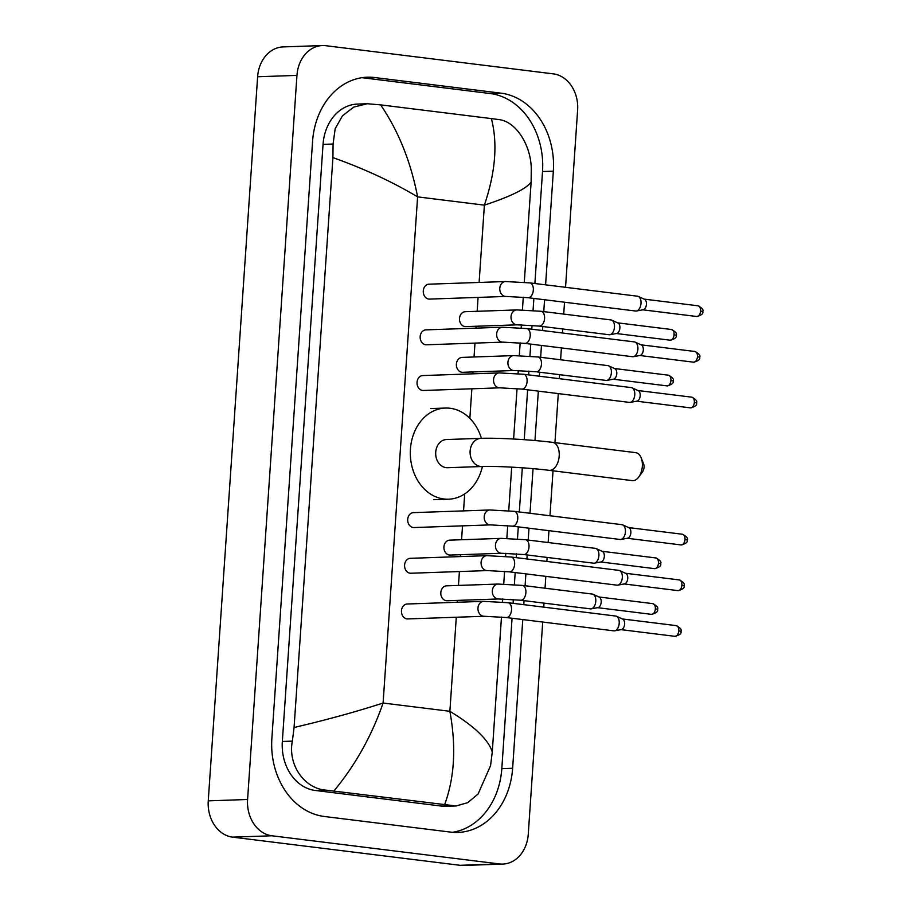 <?xml version="1.0" encoding="UTF-8"?>
<svg xmlns="http://www.w3.org/2000/svg" width="911" height="911" viewBox="0 0 911 911"><rect width="100%" height="100%" fill="white"/><g stroke="black" fill="none" stroke-linecap="round" stroke-linejoin="round"><path stroke-width="1.37" d="M641.15 457.789L643.576 463.813A5.808 3.416 97.1 0 1 644.066 467.343A5.808 3.416 97.1 0 1 642.608 471.716L638.782 476.965A14.098 8.29 -82.9 0 0 642.335 466.352A14.098 8.29 -82.9 0 0 641.15 457.789A14.098 8.29 -82.9 0 0 635.707 452.653L552.567 442.359A14.098 8.29 97.1 0 1 559.195 456.058A14.098 8.29 97.1 0 1 549.105 470.327L632.245 480.621A14.098 8.29 -82.9 0 0 638.782 476.965M481.919 466.512A14.098 11.342 88 0 1 480.473 466.455A14.098 11.342 88 0 1 470.122 451.025A14.098 11.342 88 0 1 480.94 438.35L446.527 439.535A14.098 11.342 88 0 0 435.674 453.12A14.098 11.342 88 0 0 446.06 467.639A14.098 11.342 88 0 0 447.506 467.707L481.919 466.512C495.937 465.92 529.029 467.764 549.105 470.327M482.386 466.5A45.596 36.702 -92 0 1 448.599 499.194A45.596 36.702 -92 0 1 443.919 498.989A45.596 36.702 -92 0 1 410.314 451.993A45.596 36.702 -92 0 1 445.433 408.06A45.596 36.702 -92 0 1 450.114 408.265A45.596 36.702 -92 0 1 481.407 438.328M429.013 284.186A7.459 6.001 88 0 0 423.262 291.372A7.459 6.001 88 0 0 428.762 299.059A7.459 6.001 88 0 0 429.525 299.093L506.026 296.439A7.459 6.001 88 0 1 505.263 296.405A7.459 6.001 88 0 1 499.763 288.707A7.459 6.001 88 0 1 505.514 281.533L429.013 284.186M637.085 296.2A7.459 4.396 97.1 0 1 637.495 296.212A7.459 4.396 97.1 0 1 638.281 296.439A7.459 4.396 97.1 0 1 641.002 303.465A7.459 4.396 97.1 0 1 636.47 311.004A7.459 4.396 97.1 0 1 636.072 311.038A7.459 4.396 97.1 0 1 635.662 311.027L527.981 297.692L506.026 296.439M638.281 296.439L644.453 299.252A5.386 3.177 97.1 0 1 646.423 304.331A5.386 3.177 97.1 0 1 643.155 309.774A5.386 3.177 97.1 0 1 642.87 309.808M425.892 329.873A7.459 6.001 88 0 0 420.153 337.059A7.459 6.001 88 0 0 425.653 344.757A7.459 6.001 88 0 0 426.416 344.791L502.918 342.137A7.459 6.001 88 0 1 502.143 342.103A7.459 6.001 88 0 1 496.643 334.405A7.459 6.001 88 0 1 502.394 327.22L425.892 329.873M633.976 341.887A7.459 4.396 97.1 0 1 634.386 341.91A7.459 4.396 97.1 0 1 635.161 342.126A7.459 4.396 97.1 0 1 637.894 349.152A7.459 4.396 97.1 0 1 633.361 356.691A7.459 4.396 97.1 0 1 632.963 356.736A7.459 4.396 97.1 0 1 632.553 356.713L524.873 343.39L502.918 342.137M635.161 342.126L641.344 344.95A5.386 3.177 97.1 0 1 643.314 350.018A5.386 3.177 97.1 0 1 640.034 355.461A5.386 3.177 97.1 0 1 639.75 355.495L693.59 362.179C698.384 360.961 700.4 359.31 699.637 357.203L697.45 356.725A5.386 3.177 97.1 0 1 693.59 362.179M422.784 375.56A7.459 6.001 88 0 0 417.033 382.757A7.459 6.001 88 0 0 422.533 390.443A7.459 6.001 88 0 0 423.296 390.477L499.797 387.824A7.459 6.001 88 0 1 499.034 387.79A7.459 6.001 88 0 1 493.534 380.092A7.459 6.001 88 0 1 499.285 372.906L422.784 375.56M630.856 387.574A7.459 4.396 97.1 0 1 631.266 387.596A7.459 4.396 97.1 0 1 632.052 387.813A7.459 4.396 97.1 0 1 634.773 394.85A7.459 4.396 97.1 0 1 630.241 402.377A7.459 4.396 97.1 0 1 629.843 402.423A7.459 4.396 97.1 0 1 629.433 402.4L521.752 389.077L499.797 387.824M632.052 387.813L638.224 390.637A5.386 3.177 97.1 0 1 640.194 395.716A5.386 3.177 97.1 0 1 636.926 401.147A5.386 3.177 97.1 0 1 636.641 401.182L690.481 407.866C695.275 406.659 697.279 404.996 696.516 402.89L694.341 402.411A5.386 3.177 97.1 0 1 690.481 407.866M413.435 512.631A7.459 6.001 88 0 0 407.684 519.817A7.459 6.001 88 0 0 413.184 527.515A7.459 6.001 88 0 0 413.958 527.549L490.448 524.884A7.459 6.001 88 0 1 489.685 524.85A7.459 6.001 88 0 1 484.185 517.163A7.459 6.001 88 0 1 489.936 509.978L413.435 512.631M621.518 524.645A7.459 4.396 97.1 0 1 621.928 524.668A7.459 4.396 97.1 0 1 622.703 524.884A7.459 4.396 97.1 0 1 625.436 531.91A7.459 4.396 97.1 0 1 620.903 539.449A7.459 4.396 97.1 0 1 620.505 539.494A7.459 4.396 97.1 0 1 620.095 539.471L512.415 526.148L490.448 524.884M622.703 524.884L628.886 527.697A5.386 3.177 97.1 0 1 630.856 532.776A5.386 3.177 97.1 0 1 627.577 538.219A5.386 3.177 97.1 0 1 627.292 538.253M410.326 558.318A7.459 6.001 88 0 0 404.575 565.515A7.459 6.001 88 0 0 410.075 573.201A7.459 6.001 88 0 0 410.838 573.235L487.339 570.582A7.459 6.001 88 0 1 486.576 570.548A7.459 6.001 88 0 1 481.076 562.85A7.459 6.001 88 0 1 486.816 555.664L410.326 558.318M618.398 570.332A7.459 4.396 97.1 0 1 618.808 570.354A7.459 4.396 97.1 0 1 619.582 570.571A7.459 4.396 97.1 0 1 622.315 577.597A7.459 4.396 97.1 0 1 617.783 585.135A7.459 4.396 97.1 0 1 617.385 585.181A7.459 4.396 97.1 0 1 616.975 585.158L509.295 571.835L487.339 570.582M619.582 570.571L625.766 573.395A5.386 3.177 97.1 0 1 627.736 578.474A5.386 3.177 97.1 0 1 624.468 583.905A5.386 3.177 97.1 0 1 624.183 583.94M407.206 604.004A7.459 6.001 88 0 0 401.455 611.201A7.459 6.001 88 0 0 406.955 618.888A7.459 6.001 88 0 0 407.718 618.922L484.219 616.269A7.459 6.001 88 0 1 483.456 616.235A7.459 6.001 88 0 1 477.956 608.537A7.459 6.001 88 0 1 483.707 601.351L407.206 604.004M615.289 616.018A7.459 4.396 97.1 0 1 615.699 616.041A7.459 4.396 97.1 0 1 616.474 616.257A7.459 4.396 97.1 0 1 619.207 623.295A7.459 4.396 97.1 0 1 614.674 630.822A7.459 4.396 97.1 0 1 614.276 630.867A7.459 4.396 97.1 0 1 613.866 630.845L506.186 617.521L484.219 616.269M616.474 616.257L622.657 619.081A5.386 3.177 97.1 0 1 624.627 624.16A5.386 3.177 97.1 0 1 621.348 629.592A5.386 3.177 97.1 0 1 621.063 629.626M465.225 311.71A7.459 6.001 88 0 0 459.486 318.896A7.459 6.001 88 0 0 464.986 326.582A7.459 6.001 88 0 0 465.749 326.616L517.266 324.828A7.459 6.001 88 0 1 516.503 324.794A7.459 6.001 88 0 1 511.003 317.096A7.459 6.001 88 0 1 516.753 309.922L465.225 311.71M610.552 319.909A7.459 4.396 97.1 0 1 610.962 319.932A7.459 4.396 97.1 0 1 611.748 320.148A7.459 4.396 97.1 0 1 614.47 327.174A7.459 4.396 97.1 0 1 609.937 334.713A7.459 4.396 97.1 0 1 609.539 334.758A7.459 4.396 97.1 0 1 609.129 334.736L539.232 326.081L517.266 324.828M611.748 320.148L617.92 322.972A5.386 3.177 97.1 0 1 619.89 328.04A5.386 3.177 97.1 0 1 616.622 333.483A5.386 3.177 97.1 0 1 616.337 333.517L670.177 340.202C674.971 338.983 676.975 337.332 676.213 335.225L674.038 334.747A5.386 3.177 97.1 0 1 670.177 340.202M462.116 357.397A7.459 6.001 88 0 0 456.365 364.582A7.459 6.001 88 0 0 461.866 372.269A7.459 6.001 88 0 0 462.629 372.303L514.157 370.515A7.459 6.001 88 0 1 513.394 370.481A7.459 6.001 88 0 1 507.894 362.794A7.459 6.001 88 0 1 513.645 355.609L462.116 357.397M607.443 365.596A7.459 4.396 97.1 0 1 607.853 365.618A7.459 4.396 97.1 0 1 608.628 365.835A7.459 4.396 97.1 0 1 611.361 372.872A7.459 4.396 97.1 0 1 606.828 380.399A7.459 4.396 97.1 0 1 606.43 380.445A7.459 4.396 97.1 0 1 606.02 380.422L536.112 371.768L514.157 370.515M608.628 365.835L614.811 368.659A5.386 3.177 97.1 0 1 616.781 373.738A5.386 3.177 97.1 0 1 613.502 379.17A5.386 3.177 97.1 0 1 613.217 379.204L667.057 385.888C671.851 384.681 673.867 383.019 673.104 380.912L670.917 380.434A5.386 3.177 97.1 0 1 667.057 385.888M449.658 540.155A7.459 6.001 88 0 0 443.908 547.34A7.459 6.001 88 0 0 449.408 555.027A7.459 6.001 88 0 0 450.171 555.061L501.699 553.273A7.459 6.001 88 0 1 500.936 553.239A7.459 6.001 88 0 1 495.436 545.541A7.459 6.001 88 0 1 501.175 538.367L449.658 540.155M594.985 548.354A7.459 4.396 97.1 0 1 595.395 548.376A7.459 4.396 97.1 0 1 596.17 548.593A7.459 4.396 97.1 0 1 598.903 555.619A7.459 4.396 97.1 0 1 594.371 563.157A7.459 4.396 97.1 0 1 593.972 563.203A7.459 4.396 97.1 0 1 593.562 563.18L523.654 554.526L501.699 553.273M596.17 548.593L602.353 551.417A5.386 3.177 97.1 0 1 604.323 556.484A5.386 3.177 97.1 0 1 601.044 561.928A5.386 3.177 97.1 0 1 600.759 561.962L654.599 568.646C659.393 567.439 661.409 565.777 660.646 563.67L658.459 563.192A5.386 3.177 97.1 0 1 654.599 568.646M446.538 585.841A7.459 6.001 88 0 0 440.799 593.027A7.459 6.001 88 0 0 446.299 600.713A7.459 6.001 88 0 0 447.062 600.748L498.579 598.971A7.459 6.001 88 0 1 497.816 598.937A7.459 6.001 88 0 1 492.316 591.239A7.459 6.001 88 0 1 498.066 584.053L446.538 585.841M591.865 594.04A7.459 4.396 97.1 0 1 592.275 594.063A7.459 4.396 97.1 0 1 593.05 594.279A7.459 4.396 97.1 0 1 595.783 601.317A7.459 4.396 97.1 0 1 591.25 608.844A7.459 4.396 97.1 0 1 590.852 608.89A7.459 4.396 97.1 0 1 590.442 608.867L520.545 600.224L498.579 598.971M593.05 594.279L599.233 597.104A5.386 3.177 97.1 0 1 601.203 602.182A5.386 3.177 97.1 0 1 597.935 607.614A5.386 3.177 97.1 0 1 597.65 607.648M542.717 622.042L528.255 834.237A33.16 26.692 -92 0 1 502.804 864.083L463.471 865.45A33.16 26.692 -92 0 1 460.066 865.302L232.612 837.141A33.16 26.692 -92 0 1 208.255 800.86L257.619 76.763A33.16 26.692 -92 0 1 283.07 46.916L322.403 45.55A33.16 26.692 -92 0 1 325.796 45.698L553.262 73.859A33.16 26.692 -92 0 1 577.62 110.14L565.537 287.307M502.804 864.083A33.16 26.692 -92 0 1 499.399 863.935L271.933 835.774A33.16 26.692 -92 0 1 247.587 799.494L296.952 75.397A33.16 26.692 -92 0 1 322.403 45.55M564.524 302.224L563.715 314.079M562.702 328.985L562.429 332.993M561.404 347.911L560.595 359.765M559.582 374.683L559.308 378.691M558.295 393.598L554.947 442.655M553.034 470.816L549.971 515.751M548.946 530.669L548.137 542.523M547.124 557.43L546.851 561.449M545.837 576.356L545.029 588.21M544.015 603.128L543.742 607.136M545.587 284.836L553.341 171.177A71.297 57.382 88 0 0 500.97 93.161L374.603 77.526A71.297 57.382 88 0 0 367.304 77.196A71.297 57.382 88 0 0 312.575 141.364L271.865 738.468A71.297 57.382 88 0 0 324.225 816.472L450.592 832.107A71.297 57.382 88 0 0 457.903 832.438A71.297 57.382 88 0 0 512.631 768.269L522.766 619.571M523.779 604.665L524.053 600.656M525.078 585.739L525.886 573.884M526.9 558.978L527.173 554.97M528.186 540.052L528.995 528.198M530.008 513.28L533.06 468.653M534.973 440.537L538.344 391.126M539.358 376.22L539.631 372.212M540.644 357.294L541.453 345.44M542.478 330.534L542.751 326.514M543.765 311.608L544.573 299.753M534.882 283.515L542.523 171.541A71.297 57.382 88 0 0 490.152 93.537L363.785 77.902A71.297 57.382 88 0 0 361.906 77.708M452.482 832.301A71.297 57.382 88 0 0 501.813 768.645L512.062 618.25M513.087 603.344L513.348 599.506M514.362 584.623L515.182 572.563M516.195 557.646L516.457 553.82M517.471 538.936L518.302 526.865M519.316 511.959L522.322 467.81M524.235 439.683L527.64 389.806M528.653 374.888L528.915 371.062M529.929 356.178L530.76 344.119M531.773 329.201L532.035 325.375M533.049 310.48L533.869 298.421M491.359 118.589L498.727 119.569C515.911 121.288 530.897 145.008 531.272 168.569L531.124 182.132C526.137 188.85 510.547 196.525 484.379 205.146C495.504 172.213 497.827 143.357 491.359 118.589L380.616 104.879C398.437 130.933 410.759 161.6 417.602 196.878C392.618 181.927 364.4 168.831 332.925 157.603L333.073 144.029L335.18 128.702L342.49 115.788L353.719 107.099L367.292 103.74L357.397 104.082A44.764 36.03 88 0 0 323.041 144.382L282.33 741.474A44.764 36.03 88 0 0 315.217 790.452L441.584 806.098A44.764 36.03 88 0 0 446.174 806.303L456.058 805.962L325.58 790.099C304.513 788.516 287.648 764.864 292.363 741.121L294.071 727.502C326.833 719.815 356.508 711.662 383.098 703.03C371.665 735.974 355.244 765.308 333.836 791.044M531.124 182.132L524.292 282.308M523.278 297.202L522.413 309.922M521.399 324.817L521.183 327.994M520.17 342.889L519.304 355.609M518.279 370.515L518.063 373.681M517.049 388.576L513.61 439.022M511.697 467.138L508.725 510.752M507.712 525.647L506.846 538.367M505.821 553.273L505.605 556.439M504.592 571.334L503.726 584.053M502.713 598.96L502.496 602.137M501.483 617.02L492.27 752.03L490.562 765.661L478.093 794.005L467.696 802.671L456.058 805.962M332.925 157.603L294.071 727.502M367.292 103.74L380.616 104.879M444.579 804.755C454.578 777.732 456.343 746.587 449.875 711.297C474.437 726.261 488.569 739.834 492.27 752.03M696.71 316.493C701.504 315.274 703.508 313.612 702.745 311.516C703.782 309.934 702.21 308.032 698.031 305.8A5.386 3.177 97.1 0 1 700.57 311.038A5.386 3.177 97.1 0 1 696.71 316.493L642.859 309.831M702.745 311.516L700.57 311.038M505.514 281.533L529.815 282.888A7.459 4.396 97.1 0 1 533.322 290.142A7.459 4.396 97.1 0 1 533.288 290.609A7.459 4.396 97.1 0 1 527.981 297.692M699.637 357.203C700.661 355.632 699.09 353.719 694.922 351.487A5.386 3.177 97.1 0 1 697.45 356.725M502.394 327.22L526.706 328.575A7.459 4.396 97.1 0 1 530.213 335.829A7.459 4.396 97.1 0 1 530.168 336.296A7.459 4.396 97.1 0 1 524.873 343.39M696.516 402.89C697.553 401.318 695.981 399.417 691.802 397.173A5.386 3.177 97.1 0 1 694.341 402.411M499.285 372.906L523.586 374.262A7.459 4.396 97.1 0 1 527.093 381.515A7.459 4.396 97.1 0 1 527.059 381.982A7.459 4.396 97.1 0 1 521.752 389.077M681.132 544.937C685.926 543.719 687.942 542.068 687.179 539.961C688.204 538.378 686.632 536.477 682.464 534.245A5.386 3.177 97.1 0 1 684.992 539.483A5.386 3.177 97.1 0 1 681.132 544.937L627.28 538.276M687.179 539.961L684.992 539.483M489.936 509.978L514.248 511.333A7.459 4.396 97.1 0 1 517.755 518.587A7.459 4.396 97.1 0 1 517.71 519.054A7.459 4.396 97.1 0 1 512.415 526.148M678.023 590.624C682.817 589.417 684.821 587.754 684.059 585.648C685.095 584.076 683.523 582.163 679.344 579.931A5.386 3.177 97.1 0 1 681.883 585.169A5.386 3.177 97.1 0 1 678.023 590.624L624.172 583.962M684.059 585.648L681.883 585.169M486.816 555.664L511.128 557.02A7.459 4.396 97.1 0 1 514.635 564.273A7.459 4.396 97.1 0 1 514.601 564.74A7.459 4.396 97.1 0 1 509.295 571.835M674.903 636.322C679.697 635.104 681.713 633.441 680.938 631.334C681.975 629.763 680.403 627.861 676.235 625.618A5.386 3.177 97.1 0 1 678.763 630.856A5.386 3.177 97.1 0 1 674.903 636.322L621.051 629.649M680.938 631.334L678.763 630.856M483.707 601.351L508.019 602.718A7.459 4.396 97.1 0 1 511.526 609.96A7.459 4.396 97.1 0 1 511.481 610.427A7.459 4.396 97.1 0 1 506.186 617.521M676.213 335.225C677.249 333.654 675.677 331.741 671.498 329.509A5.386 3.177 97.1 0 1 674.038 334.747M516.753 309.922L541.066 311.277A7.459 4.396 97.1 0 1 544.573 318.52A7.459 4.396 97.1 0 1 544.527 318.987A7.459 4.396 97.1 0 1 539.232 326.081M673.104 380.912C674.129 379.34 672.557 377.427 668.389 375.195A5.386 3.177 97.1 0 1 670.917 380.434M513.645 355.609L537.945 356.964A7.459 4.396 97.1 0 1 541.453 364.218A7.459 4.396 97.1 0 1 541.419 364.685A7.459 4.396 97.1 0 1 536.112 371.768M660.646 563.67C661.671 562.098 660.099 560.185 655.931 557.953A5.386 3.177 97.1 0 1 658.459 563.192M501.175 538.367L525.488 539.722A7.459 4.396 97.1 0 1 528.995 546.976A7.459 4.396 97.1 0 1 528.961 547.443A7.459 4.396 97.1 0 1 523.654 554.526M651.49 614.344C656.284 613.126 658.289 611.463 657.526 609.357C658.562 607.785 656.99 605.883 652.811 603.64A5.386 3.177 97.1 0 1 655.351 608.878A5.386 3.177 97.1 0 1 651.49 614.344L597.639 607.671M657.526 609.357L655.351 608.878M498.066 584.053L522.379 585.409A7.459 4.396 97.1 0 1 525.886 592.662A7.459 4.396 97.1 0 1 525.841 593.129A7.459 4.396 97.1 0 1 520.545 600.224M479.118 282.444L484.379 205.146L417.602 196.878L383.098 703.03L449.875 711.297L456.286 617.237M457.311 602.273L457.436 600.395M458.461 585.431L459.406 571.55M460.431 556.587L460.556 554.708M461.57 539.733L462.515 525.863M463.54 510.889L464.701 493.899M469.848 418.365L471.864 388.792M472.889 373.829L473.014 371.95M474.027 356.975L474.984 343.105M475.997 328.131L476.123 326.252M477.148 311.289L478.093 297.407M247.587 799.494L208.255 800.86M271.933 835.774L232.612 837.141M499.399 863.935L460.066 865.302M296.952 75.397L257.619 76.763M363.785 77.902L374.603 77.526M490.152 93.537L500.97 93.161M542.523 171.541L553.341 171.177M501.813 768.645L512.631 768.269M441.584 806.098L451.947 805.734M315.217 790.452L325.58 790.099M282.33 741.474L292.363 741.121M323.041 144.382L333.073 144.029M480.94 438.35C497.292 437.713 530.817 439.626 552.567 442.359M445.433 408.06L430.687 408.572M448.599 499.194L433.852 499.706M529.815 282.888L637.495 296.212M643.155 309.774L636.47 311.004M698.031 305.8L644.179 299.127M526.706 328.575L634.386 341.91M640.034 355.461L633.361 356.691M694.922 351.487L641.071 344.825M523.586 374.262L631.266 387.596M636.926 401.147L630.241 402.377M691.802 397.173L637.951 390.512M514.248 511.333L621.928 524.668M627.577 538.219L620.903 539.449M682.464 534.245L628.613 527.583M511.128 557.02L618.808 570.354M624.468 583.905L617.783 585.135M679.344 579.931L625.493 573.27M508.019 602.718L615.699 616.041M621.348 629.592L614.674 630.822M676.235 625.618L622.384 618.956M541.066 311.277L610.962 319.932M616.622 333.483L609.937 334.713M671.498 329.509L617.647 322.847M537.945 356.964L607.853 365.618M613.502 379.17L606.828 380.399M668.389 375.195L614.538 368.534M525.488 539.722L595.395 548.376M601.044 561.928L594.371 563.157M655.931 557.953L602.08 551.292M522.379 585.409L592.275 594.063M597.935 607.614L591.25 608.844M652.811 603.64L598.96 596.978"/></g></svg>
